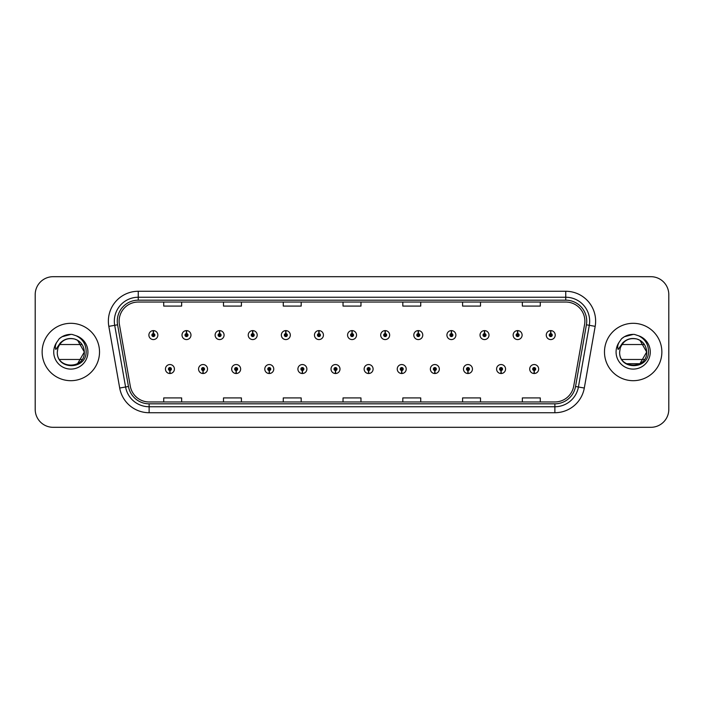 <?xml version="1.0" encoding="UTF-8"?>
<svg xmlns="http://www.w3.org/2000/svg" width="704" height="704" viewBox="0 0 704 704"><rect width="100%" height="100%" fill="white"/><g stroke="black" fill="none" stroke-linecap="round" stroke-linejoin="round"><path stroke-width="1.06" d="M202.981 370.524L202.849 373.516A4.479 4.479 0 0 0 203.236 373.516L203.113 370.524A1.496 1.496 0 0 0 204.538 369.037A1.496 1.496 0 0 0 203.042 367.541A1.496 1.496 0 0 0 201.546 369.037A1.496 1.496 0 0 0 202.981 370.524L203.016 369.635A0.598 0.598 0 0 1 202.444 369.037A0.598 0.598 0 0 1 203.042 368.438A0.598 0.598 0 0 1 203.641 369.037A0.598 0.598 0 0 1 203.069 369.635L203.113 370.524M236.095 370.524L235.963 373.516A4.479 4.479 0 0 0 236.35 373.516L236.227 370.524A1.496 1.496 0 0 0 237.653 369.037A1.496 1.496 0 0 0 236.157 367.541A1.496 1.496 0 0 0 234.661 369.037A1.496 1.496 0 0 0 236.095 370.524L236.13 369.635A0.598 0.598 0 0 1 235.558 369.037A0.598 0.598 0 0 1 236.157 368.438A0.598 0.598 0 0 1 236.755 369.037A0.598 0.598 0 0 1 236.183 369.635L236.227 370.524M269.21 370.524L269.078 373.516A4.479 4.479 0 0 0 269.465 373.516L269.342 370.524A1.496 1.496 0 0 0 270.767 369.037A1.496 1.496 0 0 0 269.271 367.541A1.496 1.496 0 0 0 267.775 369.037A1.496 1.496 0 0 0 269.21 370.524L269.245 369.635A0.598 0.598 0 0 1 268.673 369.037A0.598 0.598 0 0 1 269.271 368.438A0.598 0.598 0 0 1 269.87 369.037A0.598 0.598 0 0 1 269.298 369.635L269.342 370.524M302.324 370.524L302.192 373.516A4.479 4.479 0 0 0 302.579 373.516L302.456 370.524A1.496 1.496 0 0 0 303.882 369.037A1.496 1.496 0 0 0 302.386 367.541A1.496 1.496 0 0 0 300.89 369.037A1.496 1.496 0 0 0 302.324 370.524L302.359 369.635A0.598 0.598 0 0 1 301.787 369.037A0.598 0.598 0 0 1 302.386 368.438A0.598 0.598 0 0 1 302.984 369.037A0.598 0.598 0 0 1 302.412 369.635L302.456 370.524M335.438 370.524L335.306 373.516A4.479 4.479 0 0 0 335.702 373.516L335.57 370.524A1.496 1.496 0 0 0 336.996 369.037A1.496 1.496 0 0 0 335.5 367.541A1.496 1.496 0 0 0 334.004 369.037A1.496 1.496 0 0 0 335.438 370.524L335.474 369.635A0.598 0.598 0 0 1 334.902 369.037A0.598 0.598 0 0 1 335.5 368.438A0.598 0.598 0 0 1 336.098 369.037A0.598 0.598 0 0 1 335.526 369.635L335.57 370.524M368.553 370.524L368.421 373.516A4.479 4.479 0 0 0 368.817 373.516L368.685 370.524A1.496 1.496 0 0 0 370.11 369.037A1.496 1.496 0 0 0 368.614 367.541A1.496 1.496 0 0 0 367.118 369.037A1.496 1.496 0 0 0 368.553 370.524L368.588 369.635A0.598 0.598 0 0 1 368.016 369.037A0.598 0.598 0 0 1 368.614 368.438A0.598 0.598 0 0 1 369.213 369.037A0.598 0.598 0 0 1 368.641 369.635L368.685 370.524M401.667 370.524L401.535 373.516A4.479 4.479 0 0 0 401.931 373.516L401.799 370.524A1.496 1.496 0 0 0 403.225 369.037A1.496 1.496 0 0 0 401.729 367.541A1.496 1.496 0 0 0 400.242 369.037A1.496 1.496 0 0 0 401.667 370.524L401.702 369.635A0.598 0.598 0 0 1 401.13 369.037A0.598 0.598 0 0 1 401.729 368.438A0.598 0.598 0 0 1 402.327 369.037A0.598 0.598 0 0 1 401.755 369.635L401.799 370.524M434.782 370.524L434.65 373.516A4.479 4.479 0 0 0 435.046 373.516L434.914 370.524A1.496 1.496 0 0 0 436.339 369.037A1.496 1.496 0 0 0 434.843 367.541A1.496 1.496 0 0 0 433.356 369.037A1.496 1.496 0 0 0 434.782 370.524L434.817 369.635A0.598 0.598 0 0 1 434.245 369.037A0.598 0.598 0 0 1 434.843 368.438A0.598 0.598 0 0 1 435.442 369.037A0.598 0.598 0 0 1 434.87 369.635L434.914 370.524M467.896 370.524L467.764 373.516A4.479 4.479 0 0 0 468.16 373.516L468.028 370.524A1.496 1.496 0 0 0 469.454 369.037A1.496 1.496 0 0 0 467.958 367.541A1.496 1.496 0 0 0 466.47 369.037A1.496 1.496 0 0 0 467.896 370.524L467.931 369.635A0.598 0.598 0 0 1 467.359 369.037A0.598 0.598 0 0 1 467.958 368.438A0.598 0.598 0 0 1 468.556 369.037A0.598 0.598 0 0 1 467.984 369.635L468.028 370.524M501.01 370.524L500.878 373.516A4.479 4.479 0 0 0 501.274 373.516L501.142 370.524A1.496 1.496 0 0 0 502.568 369.037A1.496 1.496 0 0 0 501.072 367.541A1.496 1.496 0 0 0 499.585 369.037A1.496 1.496 0 0 0 501.01 370.524L501.046 369.635A0.598 0.598 0 0 1 500.474 369.037A0.598 0.598 0 0 1 501.072 368.438A0.598 0.598 0 0 1 501.67 369.037A0.598 0.598 0 0 1 501.098 369.635L501.142 370.524M534.125 370.524L533.993 373.516A4.479 4.479 0 0 0 534.389 373.516L534.257 370.524A1.496 1.496 0 0 0 535.682 369.037A1.496 1.496 0 0 0 534.186 367.541A1.496 1.496 0 0 0 532.699 369.037A1.496 1.496 0 0 0 534.125 370.524L534.16 369.635A0.598 0.598 0 0 1 533.588 369.037A0.598 0.598 0 0 1 534.186 368.438A0.598 0.598 0 0 1 534.785 369.037A0.598 0.598 0 0 1 534.213 369.635L534.257 370.524M169.866 370.524L169.734 373.516A4.479 4.479 0 0 0 170.122 373.516L169.998 370.524A1.496 1.496 0 0 0 171.424 369.037A1.496 1.496 0 0 0 169.928 367.541A1.496 1.496 0 0 0 168.432 369.037A1.496 1.496 0 0 0 169.866 370.524L169.902 369.635A0.598 0.598 0 0 1 169.33 369.037A0.598 0.598 0 0 1 169.928 368.438A0.598 0.598 0 0 1 170.526 369.037A0.598 0.598 0 0 1 169.954 369.635L169.998 370.524M186.551 333.59L186.683 330.607A4.479 4.479 0 0 0 186.287 330.607L186.419 333.59A1.496 1.496 0 0 0 184.994 335.086A1.496 1.496 0 0 0 186.49 336.582A1.496 1.496 0 0 0 187.986 335.086A1.496 1.496 0 0 0 186.551 333.59L186.516 334.488A0.598 0.598 0 0 1 187.088 335.086A0.598 0.598 0 0 1 186.49 335.685A0.598 0.598 0 0 1 185.891 335.086A0.598 0.598 0 0 1 186.463 334.488L186.419 333.59M219.666 333.59L219.798 330.607A4.479 4.479 0 0 0 219.402 330.607L219.534 333.59A1.496 1.496 0 0 0 218.108 335.086A1.496 1.496 0 0 0 219.604 336.582A1.496 1.496 0 0 0 221.1 335.086A1.496 1.496 0 0 0 219.666 333.59L219.63 334.488A0.598 0.598 0 0 1 220.202 335.086A0.598 0.598 0 0 1 219.604 335.685A0.598 0.598 0 0 1 219.006 335.086A0.598 0.598 0 0 1 219.578 334.488L219.534 333.59M252.78 333.59L252.912 330.607A4.479 4.479 0 0 0 252.525 330.607L252.648 333.59A1.496 1.496 0 0 0 251.222 335.086A1.496 1.496 0 0 0 252.718 336.582A1.496 1.496 0 0 0 254.214 335.086A1.496 1.496 0 0 0 252.78 333.59L252.745 334.488A0.598 0.598 0 0 1 253.317 335.086A0.598 0.598 0 0 1 252.718 335.685A0.598 0.598 0 0 1 252.12 335.086A0.598 0.598 0 0 1 252.692 334.488L252.648 333.59M285.894 333.59L286.026 330.607A4.479 4.479 0 0 0 285.639 330.607L285.762 333.59A1.496 1.496 0 0 0 284.337 335.086A1.496 1.496 0 0 0 285.833 336.582A1.496 1.496 0 0 0 287.329 335.086A1.496 1.496 0 0 0 285.894 333.59L285.859 334.488A0.598 0.598 0 0 1 286.431 335.086A0.598 0.598 0 0 1 285.833 335.685A0.598 0.598 0 0 1 285.234 335.086A0.598 0.598 0 0 1 285.806 334.488L285.762 333.59M319.009 333.59L319.141 330.607A4.479 4.479 0 0 0 318.754 330.607L318.877 333.59A1.496 1.496 0 0 0 317.451 335.086A1.496 1.496 0 0 0 318.947 336.582A1.496 1.496 0 0 0 320.443 335.086A1.496 1.496 0 0 0 319.009 333.59L318.974 334.488A0.598 0.598 0 0 1 319.546 335.086A0.598 0.598 0 0 1 318.947 335.685A0.598 0.598 0 0 1 318.349 335.086A0.598 0.598 0 0 1 318.921 334.488L318.877 333.59M352.123 333.59L352.255 330.607A4.479 4.479 0 0 0 351.868 330.607L351.991 333.59A1.496 1.496 0 0 0 350.566 335.086A1.496 1.496 0 0 0 352.062 336.582A1.496 1.496 0 0 0 353.558 335.086A1.496 1.496 0 0 0 352.123 333.59L352.088 334.488A0.598 0.598 0 0 1 352.66 335.086A0.598 0.598 0 0 1 352.062 335.685A0.598 0.598 0 0 1 351.463 335.086A0.598 0.598 0 0 1 352.035 334.488L351.991 333.59M385.238 333.59L385.37 330.607A4.479 4.479 0 0 0 384.982 330.607L385.106 333.59A1.496 1.496 0 0 0 383.68 335.086A1.496 1.496 0 0 0 385.176 336.582A1.496 1.496 0 0 0 386.672 335.086A1.496 1.496 0 0 0 385.238 333.59L385.202 334.488A0.598 0.598 0 0 1 385.774 335.086A0.598 0.598 0 0 1 385.176 335.685A0.598 0.598 0 0 1 384.578 335.086A0.598 0.598 0 0 1 385.15 334.488L385.106 333.59M418.352 333.59L418.484 330.607A4.479 4.479 0 0 0 418.097 330.607L418.22 333.59A1.496 1.496 0 0 0 416.794 335.086A1.496 1.496 0 0 0 418.29 336.582A1.496 1.496 0 0 0 419.786 335.086A1.496 1.496 0 0 0 418.352 333.59L418.317 334.488A0.598 0.598 0 0 1 418.889 335.086A0.598 0.598 0 0 1 418.29 335.685A0.598 0.598 0 0 1 417.692 335.086A0.598 0.598 0 0 1 418.264 334.488L418.22 333.59M451.466 333.59L451.598 330.607A4.479 4.479 0 0 0 451.211 330.607L451.334 333.59A1.496 1.496 0 0 0 449.909 335.086A1.496 1.496 0 0 0 451.405 336.582A1.496 1.496 0 0 0 452.901 335.086A1.496 1.496 0 0 0 451.466 333.59L451.431 334.488A0.598 0.598 0 0 1 452.003 335.086A0.598 0.598 0 0 1 451.405 335.685A0.598 0.598 0 0 1 450.806 335.086A0.598 0.598 0 0 1 451.378 334.488L451.334 333.59M484.581 333.59L484.713 330.607A4.479 4.479 0 0 0 484.326 330.607L484.449 333.59A1.496 1.496 0 0 0 483.023 335.086A1.496 1.496 0 0 0 484.519 336.582A1.496 1.496 0 0 0 486.015 335.086A1.496 1.496 0 0 0 484.581 333.59L484.546 334.488A0.598 0.598 0 0 1 485.118 335.086A0.598 0.598 0 0 1 484.519 335.685A0.598 0.598 0 0 1 483.921 335.086A0.598 0.598 0 0 1 484.493 334.488L484.449 333.59M517.695 333.59L517.827 330.607A4.479 4.479 0 0 0 517.44 330.607L517.563 333.59A1.496 1.496 0 0 0 516.138 335.086A1.496 1.496 0 0 0 517.634 336.582A1.496 1.496 0 0 0 519.13 335.086A1.496 1.496 0 0 0 517.695 333.59L517.66 334.488A0.598 0.598 0 0 1 518.232 335.086A0.598 0.598 0 0 1 517.634 335.685A0.598 0.598 0 0 1 517.035 335.086A0.598 0.598 0 0 1 517.607 334.488L517.563 333.59M550.81 333.59L550.942 330.607A4.479 4.479 0 0 0 550.554 330.607L550.678 333.59A1.496 1.496 0 0 0 549.252 335.086A1.496 1.496 0 0 0 550.748 336.582A1.496 1.496 0 0 0 552.244 335.086A1.496 1.496 0 0 0 550.81 333.59L550.774 334.488A0.598 0.598 0 0 1 551.346 335.086A0.598 0.598 0 0 1 550.748 335.685A0.598 0.598 0 0 1 550.15 335.086A0.598 0.598 0 0 1 550.722 334.488L550.678 333.59M153.437 333.59L153.569 330.607A4.479 4.479 0 0 0 153.173 330.607L153.305 333.59A1.496 1.496 0 0 0 151.879 335.086A1.496 1.496 0 0 0 153.375 336.582A1.496 1.496 0 0 0 154.862 335.086A1.496 1.496 0 0 0 153.437 333.59L153.402 334.488A0.598 0.598 0 0 1 153.974 335.086A0.598 0.598 0 0 1 153.375 335.685A0.598 0.598 0 0 1 152.777 335.086A0.598 0.598 0 0 1 153.349 334.488L153.305 333.59M42.134 352A28.688 28.688 0 0 0 70.822 380.688A28.688 28.688 0 0 0 99.519 352A28.688 28.688 0 0 0 70.822 323.312A28.688 28.688 0 0 0 42.134 352A28.688 28.688 0 0 0 70.822 380.688A28.688 28.688 0 0 0 99.519 352A28.688 28.688 0 0 0 70.822 323.312A28.688 28.688 0 0 0 42.134 352M604.481 352A28.688 28.688 0 0 0 633.178 380.688A28.688 28.688 0 0 0 661.866 352A28.688 28.688 0 0 0 633.178 323.312A28.688 28.688 0 0 0 604.481 352A28.688 28.688 0 0 0 633.178 380.688A28.688 28.688 0 0 0 661.866 352A28.688 28.688 0 0 0 633.178 323.312A28.688 28.688 0 0 0 604.481 352M119.126 321.156A19.131 19.131 0 0 1 138.248 302.034L565.752 302.034A19.131 19.131 0 0 1 584.584 324.482L573.707 386.162A19.131 19.131 0 0 1 554.875 401.966L149.125 401.966A19.131 19.131 0 0 1 130.293 386.162L119.416 324.482A19.131 19.131 0 0 1 119.126 321.156M117.269 321.156A20.979 20.979 0 0 0 117.586 324.799L128.462 386.487A20.979 20.979 0 0 0 149.125 403.823L554.875 403.823A20.979 20.979 0 0 0 575.538 386.487L586.414 324.799A20.979 20.979 0 0 0 565.752 300.177L138.248 300.177A20.979 20.979 0 0 0 117.269 321.156M108.821 326.348A29.885 29.885 0 0 1 138.248 291.271L565.752 291.271A29.885 29.885 0 0 1 595.179 326.348L584.302 388.036A29.885 29.885 0 0 1 554.875 412.729L149.125 412.729A29.885 29.885 0 0 1 119.698 388.036L108.821 326.348L114.699 325.31A23.91 23.91 0 0 1 138.248 297.246L565.752 297.246A23.91 23.91 0 0 1 589.301 325.31L578.415 386.998A23.91 23.91 0 0 1 554.875 406.754L149.125 406.754A23.91 23.91 0 0 1 125.585 386.998L114.699 325.31A23.91 23.91 0 0 1 114.338 321.156M668.8 294.615A17.934 17.934 0 0 0 650.866 276.69L53.134 276.69A17.934 17.934 0 0 0 35.2 294.615L35.2 409.385A17.934 17.934 0 0 0 53.134 427.31L650.866 427.31A17.934 17.934 0 0 0 668.8 409.385L668.8 294.615L668.8 409.385M575.538 386.487L578.415 386.998L589.301 325.31L595.179 326.348M343.033 302.034L343.033 306.082L360.967 306.082L360.967 302.034M283.263 302.034L283.263 306.082L301.189 306.082L301.189 302.034M223.485 302.034L223.485 306.082L241.419 306.082L241.419 302.034M163.715 302.034L163.715 306.082L181.65 306.082L181.65 302.034M402.811 302.034L402.811 306.082L420.737 306.082L420.737 302.034M462.581 302.034L462.581 306.082L480.515 306.082L480.515 302.034M522.35 302.034L522.35 306.082L540.285 306.082L540.285 302.034M360.967 401.966L360.967 397.918L343.033 397.918L343.033 401.966M301.189 401.966L301.189 397.918L283.263 397.918L283.263 401.966M241.419 401.966L241.419 397.918L223.485 397.918L223.485 401.966M181.65 401.966L181.65 397.918L163.715 397.918L163.715 401.966M420.737 401.966L420.737 397.918L402.811 397.918L402.811 401.966M480.515 401.966L480.515 397.918L462.581 397.918L462.581 401.966M540.285 401.966L540.285 397.918L522.35 397.918L522.35 401.966M35.2 294.615L35.2 409.385M650.866 276.69L53.134 276.69M53.134 427.31L650.866 427.31M157.854 335.086A4.479 4.479 0 0 0 153.569 330.607A4.479 4.479 0 0 1 157.854 335.086A4.479 4.479 0 0 1 153.375 339.566A4.479 4.479 0 0 1 148.887 335.086A4.479 4.479 0 0 1 153.173 330.607M165.449 369.037A4.479 4.479 0 0 0 169.734 373.516A4.479 4.479 0 0 1 165.449 369.037A4.479 4.479 0 0 1 169.928 364.549A4.479 4.479 0 0 1 174.416 369.037A4.479 4.479 0 0 1 170.122 373.516M190.969 335.086A4.479 4.479 0 0 0 186.683 330.607A4.479 4.479 0 0 1 190.969 335.086A4.479 4.479 0 0 1 186.49 339.566A4.479 4.479 0 0 1 182.002 335.086A4.479 4.479 0 0 1 186.287 330.607M224.083 335.086A4.479 4.479 0 0 0 219.798 330.607A4.479 4.479 0 0 1 224.083 335.086A4.479 4.479 0 0 1 219.604 339.566A4.479 4.479 0 0 1 215.116 335.086A4.479 4.479 0 0 1 219.402 330.607M257.198 335.086A4.479 4.479 0 0 0 252.912 330.607A4.479 4.479 0 0 1 257.198 335.086A4.479 4.479 0 0 1 252.718 339.566A4.479 4.479 0 0 1 248.23 335.086A4.479 4.479 0 0 1 252.525 330.607M290.312 335.086A4.479 4.479 0 0 0 286.026 330.607A4.479 4.479 0 0 1 290.312 335.086A4.479 4.479 0 0 1 285.833 339.566A4.479 4.479 0 0 1 281.345 335.086A4.479 4.479 0 0 1 285.639 330.607M198.563 369.037A4.479 4.479 0 0 0 202.849 373.516A4.479 4.479 0 0 1 198.563 369.037A4.479 4.479 0 0 1 203.042 364.549A4.479 4.479 0 0 1 207.53 369.037A4.479 4.479 0 0 1 203.236 373.516M231.678 369.037A4.479 4.479 0 0 0 235.963 373.516A4.479 4.479 0 0 1 231.678 369.037A4.479 4.479 0 0 1 236.157 364.549A4.479 4.479 0 0 1 240.645 369.037A4.479 4.479 0 0 1 236.35 373.516M264.792 369.037A4.479 4.479 0 0 0 269.078 373.516A4.479 4.479 0 0 1 264.792 369.037A4.479 4.479 0 0 1 269.271 364.549A4.479 4.479 0 0 1 273.759 369.037A4.479 4.479 0 0 1 269.465 373.516M57.851 348.234L57.297 352C56.558 370.357 86.24 370.022 86.143 352C86.196 344.546 82.87 339.134 76.164 335.755L72.125 334.426C67.25 334.136 62.955 335.57 59.242 338.721L56.804 342.214C55.317 344.722 54.991 347.151 55.827 349.51L60.174 343.059C64.249 339.002 69.062 337.665 74.615 339.029C66.651 337.498 61.09 340.463 57.939 347.943L57.851 348.234M59.567 344.529L82.086 344.529A13.517 13.517 0 0 0 74.615 339.029L77.581 340.296L84.339 352L77.581 340.296L75.073 339.17L77.581 340.296L84.339 352L77.581 363.704L84.339 352C85.166 369.433 56.487 369.433 57.314 352L57.904 348.04L57.314 352C56.487 369.433 85.166 369.433 84.339 352C85.166 369.433 56.487 369.433 57.314 352C56.487 369.433 85.166 369.433 84.339 352C85.166 369.433 56.487 369.433 57.314 352C56.487 369.433 85.166 369.433 84.339 352C85.166 369.433 56.487 369.433 57.314 352C56.487 369.433 85.166 369.433 84.339 352C85.166 369.433 56.487 369.433 57.314 352C56.487 369.433 85.166 369.433 84.339 352C85.166 369.433 56.487 369.433 57.314 352M74.615 339.029L77.581 340.296L84.339 352L77.581 340.296L74.615 339.029L77.581 340.296L84.339 352L77.581 340.296L74.615 339.029L77.581 340.296L84.339 352L77.581 340.296L74.615 339.029L77.581 340.296L84.339 352L77.581 340.296L74.615 339.029L77.581 340.296L84.339 352C83.934 345.611 80.784 341.317 74.888 339.108L77.581 340.296L84.339 352M82.086 359.471L59.567 359.471M59.277 338.694L62.014 336.741L70.963 334.382L62.014 336.741L59.277 338.694L62.014 336.741L70.963 334.382L62.014 336.741L59.277 338.694L62.014 336.741L70.963 334.382L62.014 336.741L59.277 338.694L62.014 336.741L70.963 334.382L62.014 336.741L59.277 338.694L62.014 336.741L70.963 334.382L62.014 336.741L59.277 338.694L62.014 336.741L70.963 334.382L62.014 336.741L59.277 338.694L62.014 336.741L70.963 334.382L62.014 336.741L59.277 338.694L62.014 336.741L70.963 334.382L62.014 336.741L59.277 338.694L62.014 336.741L70.963 334.382M620.198 348.234L619.643 352C618.904 370.357 648.595 370.022 648.49 352C648.551 344.546 645.225 339.134 638.51 335.755L634.48 334.426C629.605 334.136 625.31 335.57 621.588 338.721L619.15 342.214C617.663 344.722 617.338 347.151 618.174 349.51L622.53 343.059C626.604 339.002 631.418 337.665 636.97 339.029C629.006 337.498 623.445 340.463 620.286 347.943L620.198 348.234M621.914 344.529L644.433 344.529A13.517 13.517 0 0 0 636.97 339.029L639.927 340.296L646.686 352L639.927 363.704L646.686 352C647.513 369.433 618.834 369.433 619.661 352L620.259 348.04L619.661 352C618.834 369.433 647.513 369.433 646.686 352C647.513 369.433 618.834 369.433 619.661 352C618.834 369.433 647.513 369.433 646.686 352L639.927 363.704L626.419 363.704M636.97 339.029L639.927 340.296L646.686 352C646.281 345.611 643.13 341.317 637.234 339.108L639.927 340.296L646.686 352L639.927 340.296L636.97 339.029L639.927 340.296L646.686 352L639.927 340.296L636.97 339.029L639.927 340.296L646.686 352L639.927 340.296L636.97 339.029L639.927 340.296L646.686 352L639.927 340.296L636.97 339.029L639.927 340.296L646.686 352L639.927 340.296L636.97 339.029L639.927 340.296L646.686 352C647.513 369.433 618.834 369.433 619.661 352C618.834 369.433 647.513 369.433 646.686 352C647.513 369.433 618.834 369.433 619.661 352M644.433 359.471L621.914 359.471M621.623 338.694L624.36 336.741L633.31 334.382L624.36 336.741L621.623 338.694L624.36 336.741L633.31 334.382L624.36 336.741L621.623 338.694L624.36 336.741L633.31 334.382L624.36 336.741L621.623 338.694L624.36 336.741L633.31 334.382L624.36 336.741L621.623 338.694L624.36 336.741L633.31 334.382L624.36 336.741L621.623 338.694L624.36 336.741L633.31 334.382L624.36 336.741L621.623 338.694L624.36 336.741L633.31 334.382L624.36 336.741L621.623 338.694L624.36 336.741L633.31 334.382L624.36 336.741L621.623 338.694L624.36 336.741L633.31 334.382M323.426 335.086A4.479 4.479 0 0 0 319.141 330.607A4.479 4.479 0 0 1 323.426 335.086A4.479 4.479 0 0 1 318.947 339.566A4.479 4.479 0 0 1 314.459 335.086A4.479 4.479 0 0 1 318.754 330.607M356.541 335.086A4.479 4.479 0 0 0 352.255 330.607A4.479 4.479 0 0 1 356.541 335.086A4.479 4.479 0 0 1 352.062 339.566A4.479 4.479 0 0 1 347.574 335.086A4.479 4.479 0 0 1 351.868 330.607M389.655 335.086A4.479 4.479 0 0 0 385.37 330.607A4.479 4.479 0 0 1 389.655 335.086A4.479 4.479 0 0 1 385.176 339.566A4.479 4.479 0 0 1 380.688 335.086A4.479 4.479 0 0 1 384.982 330.607M297.906 369.037A4.479 4.479 0 0 0 302.192 373.516A4.479 4.479 0 0 1 297.906 369.037A4.479 4.479 0 0 1 302.386 364.549A4.479 4.479 0 0 1 306.874 369.037A4.479 4.479 0 0 1 302.579 373.516M331.021 369.037A4.479 4.479 0 0 0 335.306 373.516A4.479 4.479 0 0 1 331.021 369.037A4.479 4.479 0 0 1 335.5 364.549A4.479 4.479 0 0 1 339.988 369.037A4.479 4.479 0 0 1 335.702 373.516M364.135 369.037A4.479 4.479 0 0 0 368.421 373.516A4.479 4.479 0 0 1 364.135 369.037A4.479 4.479 0 0 1 368.614 364.549A4.479 4.479 0 0 1 373.102 369.037A4.479 4.479 0 0 1 368.817 373.516M422.77 335.086A4.479 4.479 0 0 0 418.484 330.607A4.479 4.479 0 0 1 422.77 335.086A4.479 4.479 0 0 1 418.29 339.566A4.479 4.479 0 0 1 413.802 335.086A4.479 4.479 0 0 1 418.097 330.607M455.884 335.086A4.479 4.479 0 0 0 451.598 330.607A4.479 4.479 0 0 1 455.884 335.086A4.479 4.479 0 0 1 451.405 339.566A4.479 4.479 0 0 1 446.917 335.086A4.479 4.479 0 0 1 451.211 330.607M488.998 335.086A4.479 4.479 0 0 0 484.713 330.607A4.479 4.479 0 0 1 488.998 335.086A4.479 4.479 0 0 1 484.519 339.566A4.479 4.479 0 0 1 480.031 335.086A4.479 4.479 0 0 1 484.326 330.607M522.113 335.086A4.479 4.479 0 0 0 517.827 330.607A4.479 4.479 0 0 1 522.113 335.086A4.479 4.479 0 0 1 517.634 339.566A4.479 4.479 0 0 1 513.146 335.086A4.479 4.479 0 0 1 517.44 330.607M555.227 335.086A4.479 4.479 0 0 0 550.942 330.607A4.479 4.479 0 0 1 555.227 335.086A4.479 4.479 0 0 1 550.748 339.566A4.479 4.479 0 0 1 546.26 335.086A4.479 4.479 0 0 1 550.554 330.607M397.25 369.037A4.479 4.479 0 0 0 401.535 373.516A4.479 4.479 0 0 1 397.25 369.037A4.479 4.479 0 0 1 401.729 364.549A4.479 4.479 0 0 1 406.217 369.037A4.479 4.479 0 0 1 401.931 373.516M430.364 369.037A4.479 4.479 0 0 0 434.65 373.516A4.479 4.479 0 0 1 430.364 369.037A4.479 4.479 0 0 1 434.843 364.549A4.479 4.479 0 0 1 439.331 369.037A4.479 4.479 0 0 1 435.046 373.516M463.478 369.037A4.479 4.479 0 0 0 467.764 373.516A4.479 4.479 0 0 1 463.478 369.037A4.479 4.479 0 0 1 467.958 364.549A4.479 4.479 0 0 1 472.446 369.037A4.479 4.479 0 0 1 468.16 373.516M496.593 369.037A4.479 4.479 0 0 0 500.878 373.516A4.479 4.479 0 0 1 496.593 369.037A4.479 4.479 0 0 1 501.072 364.549A4.479 4.479 0 0 1 505.56 369.037A4.479 4.479 0 0 1 501.274 373.516M529.707 369.037A4.479 4.479 0 0 0 533.993 373.516A4.479 4.479 0 0 1 529.707 369.037A4.479 4.479 0 0 1 534.186 364.549A4.479 4.479 0 0 1 538.674 369.037A4.479 4.479 0 0 1 534.389 373.516M565.752 291.271L565.752 300.177M114.699 325.31L117.586 324.799M149.125 412.729L149.125 403.823M554.875 403.823L554.875 412.729M119.698 388.036L128.462 386.487M586.414 324.799L589.301 325.31M138.248 291.271L138.248 300.177M578.415 386.998L584.302 388.036M56.804 342.214A17.098 17.098 0 0 0 70.822 369.098A17.098 17.098 0 0 0 76.164 335.755M619.15 342.214A17.098 17.098 0 0 0 633.178 369.098A17.098 17.098 0 0 0 638.51 335.755"/></g></svg>

